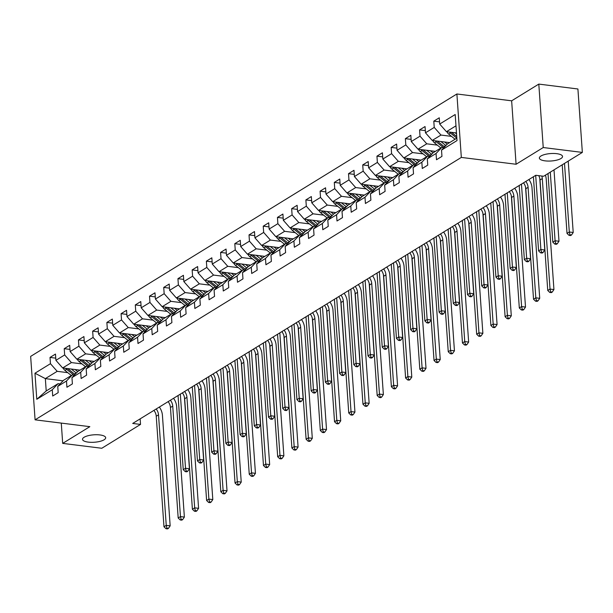 <?xml version="1.0" encoding="UTF-8"?>
<svg xmlns="http://www.w3.org/2000/svg" width="613" height="613" viewBox="0 0 613 613"><rect width="100%" height="100%" fill="white"/><g stroke="black" fill="none" stroke-linecap="round" stroke-linejoin="round"><path stroke-width="0.92" d="M99.927 434.939A11.616 3.724 -4 0 1 105.681 437.72A11.616 3.724 -4 0 1 99.98 441.375A11.616 3.724 -4 0 1 88.264 442.119A11.616 3.724 -4 0 1 82.51 439.337A11.616 3.724 -4 0 1 88.211 435.682A11.616 3.724 -4 0 1 99.927 434.939M556.78 153.679A11.616 3.724 -4 0 1 562.535 156.461A11.616 3.724 -4 0 1 556.834 160.116A11.616 3.724 -4 0 1 545.118 160.859A11.616 3.724 -4 0 1 539.363 158.077A11.616 3.724 -4 0 1 545.064 154.422A11.616 3.724 -4 0 1 556.78 153.679M456.892 93.981L30.65 356.391L35.087 419.828L461.328 157.418L456.892 93.981L511.648 100.816L516.085 164.253L543.233 147.534L538.804 84.096L511.648 100.816M538.804 84.096L577.913 88.985L582.35 152.415L543.233 147.534M63.024 380.834L45.347 378.619L46.213 390.971L58.051 383.677L52.274 389.753L52.71 396.013L58.181 392.642L57.745 386.389L66.488 381.002L66.924 387.263L72.395 383.891L71.959 377.639L80.701 372.252L81.138 378.512L86.609 375.141L86.172 368.888L94.915 363.501L95.352 369.762L100.823 366.39L100.386 360.137L109.129 354.751L109.566 361.003L115.037 357.64L114.6 351.387L123.343 346L123.78 352.253L129.251 348.889L128.814 342.636L137.557 337.25L137.994 343.502L143.465 340.138L143.028 333.878L151.771 328.499L152.208 334.752L157.679 331.388L157.242 325.128L165.985 319.748L166.422 326.001L171.893 322.637L171.456 316.377L180.199 310.998L180.643 317.25L186.107 313.887L185.67 307.626L194.413 302.247L194.857 308.5L200.321 305.136L199.884 298.876L208.627 293.497L209.071 299.749L214.535 296.385L214.098 290.125L222.841 284.746L223.285 290.999L228.749 287.635L228.312 281.375L237.055 275.996L237.499 282.248L242.963 278.884L242.526 272.624L251.269 267.245L251.713 273.498L257.176 270.134L256.74 263.874L265.483 258.487L265.927 264.747L271.39 261.383L270.954 255.123L279.697 249.736L280.141 255.996L285.604 252.633L285.168 246.372L293.918 240.986L294.355 247.246L299.818 243.882L299.382 237.622L308.132 232.235L308.569 238.495L314.032 235.131L313.595 228.871L322.346 223.484L322.783 229.745L328.246 226.381L327.809 220.121L336.56 214.734L336.997 220.994L342.46 217.63L342.023 211.37L350.774 205.983L351.211 212.244L356.674 208.88L356.237 202.619L364.988 197.233L365.425 203.493L370.888 200.129L370.451 193.869L379.202 188.482L379.639 194.742L385.102 191.379L384.665 185.118L393.416 179.732L393.853 185.992L399.316 182.628L398.879 176.368L407.63 170.981L408.066 177.241L413.53 173.877L413.093 167.617L421.844 162.23L422.28 168.491L427.744 165.127L427.307 158.867L436.058 153.48L436.494 159.74L441.958 156.376L441.521 150.116L457.014 140.576L455.191 114.516L439.697 124.056L439.26 117.796L433.797 121.159L439.544 121.88M52.274 389.753L36.788 399.285L34.964 373.225L50.45 363.693L50.013 357.433L55.768 358.153M433.797 121.159L434.234 127.42L425.483 132.806L425.047 126.546L419.583 129.91L420.02 136.17L411.269 141.557L410.833 135.297L405.369 138.661L405.806 144.921L397.055 150.308L396.619 144.047L391.155 147.411L391.592 153.671L382.841 159.058L382.405 152.798L376.941 156.169L377.378 162.422L368.628 167.809L368.191 161.548L362.727 164.92L363.164 171.173L354.414 176.559L353.977 170.299L348.513 173.671L348.95 179.923L340.2 185.31L339.763 179.05L334.3 182.421L334.736 188.674L325.986 194.06L325.549 187.8L320.086 191.172L320.522 197.424L311.772 202.811L311.335 196.551L305.872 199.922L306.308 206.175L297.558 211.562L297.121 205.301L291.658 208.673L292.094 214.925L283.344 220.312L282.907 214.052L277.444 217.423L277.881 223.676L269.13 229.063L268.693 222.803L263.23 226.174L263.667 232.427L254.916 237.813L254.479 231.561L249.016 234.925L249.453 241.177L240.702 246.564L240.265 240.311L234.802 243.675L235.239 249.928L226.488 255.314L226.051 249.062L220.588 252.426L221.025 258.686L212.274 264.065L211.837 257.812L206.366 261.176L206.811 267.437L198.06 272.816L197.624 266.563L192.153 269.927L192.597 276.187L183.846 281.566L183.41 275.314L177.939 278.677L178.383 284.938L169.632 290.317L169.196 284.064L163.725 287.428L164.169 293.688L155.418 299.067L154.982 292.815L149.511 296.179L149.955 302.439L141.205 307.818L140.768 301.565L135.297 304.929L135.741 311.189L126.991 316.569L126.554 310.316L121.083 313.68L121.527 319.94L112.777 325.319L112.34 319.066L106.869 322.43L107.313 328.691L98.563 334.077L98.126 327.817L92.655 331.181L93.092 337.441L84.349 342.828L83.912 336.568L78.441 339.931L78.878 346.192L70.135 351.578L69.698 345.318L64.227 348.682L64.664 354.942L55.921 360.329L55.484 354.069L50.013 357.433M582.35 152.415L543.624 176.26L535.8 175.28L132.707 423.445L140.53 424.418L140.139 418.871M57.745 386.389L63.522 380.313L72.265 374.926L74.296 375.179M80.05 370.137L62.656 367.969L71.407 362.582L81.966 363.9M72.265 374.926L66.488 381.002M55.921 360.329L62.656 367.969M64.664 354.942L71.407 362.582M71.959 377.639L77.736 371.562L86.479 366.176L88.51 366.428M94.264 361.386L76.87 359.218L85.621 353.831L96.18 355.149M86.479 366.176L80.701 372.252M70.135 351.578L76.87 359.218M78.878 346.192L85.621 353.831M86.172 368.888L91.95 362.812L100.693 357.425L102.723 357.678M108.478 352.636L91.084 350.467L99.835 345.081L110.394 346.399M100.693 357.425L94.915 363.501M84.349 342.828L91.084 350.467M93.092 337.441L99.835 345.081M100.386 360.137L106.164 354.061L114.907 348.674L116.937 348.927M122.692 343.885L105.298 341.709L114.049 336.33L124.608 337.648M114.907 348.674L109.129 354.751M98.563 334.077L105.298 341.709M107.313 328.691L114.049 336.33M114.6 351.387L120.378 345.303L129.121 339.924L131.151 340.177M136.906 335.135L119.512 332.959L128.263 327.58L138.822 328.897M129.121 339.924L123.343 346M112.777 325.319L119.512 332.959M121.527 319.94L128.263 327.58M128.814 342.636L134.592 336.552L143.335 331.173L145.365 331.426M151.12 326.384L133.726 324.208L142.477 318.829L153.035 320.147M143.335 331.173L137.557 337.25M126.991 316.569L133.726 324.208M135.741 311.189L142.477 318.829M143.028 333.878L148.806 327.802L157.556 322.423L159.579 322.676M165.334 317.634L147.94 315.457L156.69 310.078L167.249 311.396M157.556 322.423L151.771 328.499M141.205 307.818L147.94 315.457M149.955 302.439L156.69 310.078M157.242 325.128L163.02 319.051L171.77 313.672L173.793 313.925M179.548 308.883L162.154 306.707L170.904 301.328L181.463 302.646M171.77 313.672L165.985 319.748M155.418 299.067L162.154 306.707M164.169 293.688L170.904 301.328M171.456 316.377L177.234 310.301L185.984 304.922L188.007 305.174M193.762 300.132L176.368 297.956L185.118 292.577L195.677 293.895M185.984 304.922L180.199 310.998M169.632 290.317L176.368 297.956M178.383 284.938L185.118 292.577M185.67 307.626L191.448 301.55L200.198 296.171L202.221 296.424M207.976 291.382L190.582 289.206L199.332 283.827L209.891 285.145M200.198 296.171L194.413 302.247M183.846 281.566L190.582 289.206M192.597 276.187L199.332 283.827M199.884 298.876L205.661 292.799L214.412 287.42L216.435 287.673M222.19 282.631L204.796 280.455L213.546 275.076L224.105 276.394M214.412 287.42L208.627 293.497M198.06 272.816L204.796 280.455M206.811 267.437L213.546 275.076M214.098 290.125L219.875 284.049L228.626 278.67L230.649 278.923M236.403 273.881L219.01 271.705L227.76 266.318L238.319 267.643M228.626 278.67L222.841 284.746M212.274 264.065L219.01 271.705M221.025 258.686L227.76 266.318M228.312 281.375L234.089 275.298L242.84 269.912L244.863 270.164M250.617 265.13L233.224 262.954L241.974 257.567L252.533 258.885M242.84 269.912L237.055 275.996M226.488 255.314L233.224 262.954M235.239 249.928L241.974 257.567M242.526 272.624L248.303 266.548L257.054 261.161L259.077 261.414M264.831 256.372L247.437 254.203L256.188 248.817L266.747 250.135M257.054 261.161L251.269 267.245M240.702 246.564L247.437 254.203M249.453 241.177L256.188 248.817M256.74 263.874L262.517 257.797L271.268 252.41L273.291 252.663M279.045 247.621L261.651 245.453L270.402 240.066L280.961 241.384M271.268 252.41L265.483 258.487M254.916 237.813L261.651 245.453M263.667 232.427L270.402 240.066M270.954 255.123L276.731 249.047L285.482 243.66L287.505 243.913M293.259 238.871L275.865 236.702L284.616 231.316L295.175 232.634M285.482 243.66L279.697 249.736M269.13 229.063L275.865 236.702M277.881 223.676L284.616 231.316M285.168 246.372L290.945 240.296L299.696 234.909L301.719 235.162M307.473 230.12L290.079 227.952L298.83 222.565L309.389 223.883M299.696 234.909L293.918 240.986M283.344 220.312L290.079 227.952M292.094 214.925L298.83 222.565M299.382 237.622L305.159 231.545L313.91 226.159L315.933 226.412M321.687 221.37L304.293 219.201L313.044 213.814L323.603 215.132M313.91 226.159L308.132 232.235M297.558 211.562L304.293 219.201M306.308 206.175L313.044 213.814M313.595 228.871L319.373 222.795L328.124 217.408L330.146 217.661M335.901 212.619L318.507 210.451L327.258 205.064L337.817 206.382M328.124 217.408L322.346 223.484M311.772 202.811L318.507 210.451M320.522 197.424L327.258 205.064M327.809 220.121L333.587 214.044L342.338 208.658L344.36 208.91M350.115 203.868L332.721 201.7L341.472 196.313L352.031 197.631M342.338 208.658L336.56 214.734M325.986 194.06L332.721 201.7M334.736 188.674L341.472 196.313M342.023 211.37L347.801 205.294L356.551 199.907L358.574 200.16M364.329 195.118L346.943 192.949L355.686 187.563L366.245 188.881M356.551 199.907L350.774 205.983M340.2 185.31L346.943 192.949M348.95 179.923L355.686 187.563M356.237 202.619L362.015 196.543L370.765 191.156L372.788 191.409M378.543 186.367L361.157 184.199L369.9 178.812L380.458 180.13M370.765 191.156L364.988 197.233M354.414 176.559L361.157 184.199M363.164 171.173L369.9 178.812M370.451 193.869L376.229 187.793L384.979 182.406L387.002 182.659M392.757 177.617L375.371 175.448L384.113 170.062L394.672 171.379M384.979 182.406L379.202 188.482M368.628 167.809L375.371 175.448M377.378 162.422L384.113 170.062M384.665 185.118L390.443 179.042L399.193 173.655L401.216 173.908M406.971 168.866L389.584 166.698L398.327 161.311L408.886 162.629M399.193 173.655L393.416 179.732M382.841 159.058L389.584 166.698M391.592 153.671L398.327 161.311M398.879 176.368L404.657 170.291L413.407 164.905L415.43 165.158M421.185 160.116L403.798 157.947L412.541 152.56L423.1 153.878M413.407 164.905L407.63 170.981M397.055 150.308L403.798 157.947M405.806 144.921L412.541 152.56M413.093 167.617L418.871 161.541L427.621 156.154L429.644 156.407M435.399 151.365L418.012 149.197L426.755 143.81L437.314 145.128M427.621 156.154L421.844 162.23M411.269 141.557L418.012 149.197M420.02 136.17L426.755 143.81M427.307 158.867L433.085 152.79L441.835 147.404L443.858 147.656M449.613 142.614L432.226 140.446L440.969 135.059L451.528 136.377M441.835 147.404L436.058 153.48M425.483 132.806L432.226 140.446M434.234 127.42L440.969 135.059M441.521 150.116L447.298 144.04L456.846 138.163M456.478 132.944L446.44 131.695L455.98 125.818M439.697 124.056L446.44 131.695M61.277 423.1L62.695 443.383L101.804 448.264L140.53 424.418M62.695 443.383L89.843 426.663L35.087 419.828M516.085 164.253L461.328 157.418M58.051 383.677L60.082 383.93M67.752 372.65L57.193 371.332L45.347 378.619L34.964 373.225M46.213 390.971L36.788 399.285M50.45 363.693L57.193 371.332M419.583 129.91L425.33 130.63M405.369 138.661L411.116 139.381M391.155 147.411L396.902 148.131M376.941 156.169L382.688 156.882M362.727 164.92L368.474 165.633M348.513 173.671L354.26 174.383M334.3 182.421L340.046 183.134M320.086 191.172L325.832 191.884M305.872 199.922L311.619 200.635M291.658 208.673L297.405 209.385M277.444 217.423L283.191 218.136M263.23 226.174L268.977 226.887M249.016 234.925L254.763 235.637M234.802 243.675L240.549 244.388M220.588 252.426L226.335 253.146M206.366 261.176L212.121 261.897M192.153 269.927L197.907 270.647M177.939 278.677L183.693 279.398M163.725 287.428L169.479 288.148M149.511 296.179L155.265 296.899M135.297 304.929L141.051 305.649M121.083 313.68L126.837 314.4M106.869 322.43L112.623 323.151M92.655 331.181L98.409 331.901M78.441 339.931L84.196 340.652M64.227 348.682L69.982 349.402M541.785 176.031A9.072 7.325 -121.6 0 1 542.298 178.575L550.03 289.075L553.937 289.566L546.214 179.065A13.609 10.988 58.4 0 0 545.409 175.165M538.72 175.647A9.072 7.325 -121.6 0 1 540.022 179.977L547.746 290.478L550.03 289.075L550.673 291.872L549.761 292.432L551.325 292.631L552.236 292.072L550.673 291.872M552.236 292.072L553.937 289.566M547.746 290.478L549.761 292.432M446.954 131.757A4.812 3.885 58.4 0 0 448.693 134.101L455.091 139.243M455.091 132.776L456.547 133.941M449.482 132.079A4.812 3.885 58.4 0 0 450.425 133.036L456.823 138.178M456.731 136.546L451.52 132.362A4.812 3.885 -121.6 0 1 451.475 132.324M562.221 164.805L567.017 233.4L569.301 231.998L573.209 232.488L568.22 161.119M564.504 163.403L569.301 231.998L569.944 234.794L569.033 235.354L570.596 235.553L571.508 234.994L569.944 234.794M571.508 234.994L573.209 232.488M567.017 233.4L569.033 235.354M525.77 181.456A9.072 7.325 -121.6 0 1 528.084 187.325L535.816 297.826L539.724 298.316L532 187.816A13.609 10.988 58.4 0 0 528.912 179.525M523.494 182.858A9.072 7.325 -121.6 0 1 525.808 188.727L533.532 299.228L535.816 297.826L536.459 300.623L535.547 301.182L537.111 301.381L538.022 300.822L536.459 300.623M538.022 300.822L539.724 298.316M533.532 299.228L535.547 301.182M511.556 190.214A9.072 7.325 -121.6 0 1 513.87 196.076L521.602 306.577L525.51 307.067L517.786 196.566A13.609 10.988 58.4 0 0 514.698 188.275M509.28 191.616A9.072 7.325 -121.6 0 1 511.594 197.478L519.318 307.979L521.602 306.577L522.245 309.373L521.334 309.933L522.897 310.132L523.808 309.573L522.245 309.373M523.808 309.573L525.51 307.067M519.318 307.979L521.334 309.933M432.74 140.507A4.812 3.885 58.4 0 0 434.479 142.852L440.877 147.994M440.877 141.526L445.751 145.442A13.884 11.21 58.4 0 0 445.873 145.542M444.586 141.986L446.731 143.718A11.524 9.302 58.4 0 0 447.237 144.101M435.268 140.829A4.812 3.885 58.4 0 0 436.211 141.787L442.923 147.181A13.884 11.21 58.4 0 0 443.49 147.61M444.563 146.921A13.884 11.21 -121.6 0 1 444.019 146.507L437.307 141.113A4.812 3.885 -121.6 0 1 437.261 141.074M548.007 173.563L552.803 242.15L555.087 240.748L558.995 241.238L554.006 169.87M550.29 172.153L555.087 240.748L555.73 243.545L554.819 244.104L556.382 244.303L557.294 243.744L555.73 243.545M557.294 243.744L558.995 241.238M552.803 242.15L554.819 244.104M418.526 149.258A4.812 3.885 58.4 0 0 420.265 151.603L426.663 156.744M426.663 150.277L431.537 154.192A13.884 11.21 58.4 0 0 431.659 154.292M430.372 150.737L432.517 152.468A11.524 9.302 58.4 0 0 433.023 152.852M421.054 149.58A4.812 3.885 58.4 0 0 421.997 150.537L428.709 155.932A13.884 11.21 58.4 0 0 429.276 156.361M430.349 155.671A13.884 11.21 -121.6 0 1 429.805 155.258L423.093 149.863A4.812 3.885 -121.6 0 1 423.047 149.825M533.41 176.759L538.589 250.901L540.873 249.499L544.781 249.989L539.777 178.368M535.685 175.356L540.873 249.499L541.517 252.295L540.605 252.855L542.168 253.054L543.08 252.495L541.517 252.295M543.08 252.495L544.781 249.989M538.589 250.901L540.605 252.855M497.342 198.964A9.072 7.325 -121.6 0 1 499.656 204.826L507.388 315.327L511.296 315.818L503.572 205.317A13.609 10.988 58.4 0 0 500.484 197.026M495.066 200.367A9.072 7.325 -121.6 0 1 497.381 206.229L505.104 316.729L507.388 315.327L508.031 318.124L507.12 318.683L508.683 318.883L509.595 318.323L508.031 318.124M509.595 318.323L511.296 315.818M505.104 316.729L507.12 318.683M483.128 207.715A9.072 7.325 -121.6 0 1 485.442 213.577L493.174 324.078L497.082 324.568L489.358 214.067A13.609 10.988 58.4 0 0 486.27 205.776M480.853 209.117A9.072 7.325 -121.6 0 1 483.167 214.979L490.89 325.48L493.174 324.078L493.817 326.875L492.906 327.442L494.469 327.633L495.381 327.074L493.817 326.875M495.381 327.074L497.082 324.568M490.89 325.48L492.906 327.442M468.914 216.466A9.072 7.325 -121.6 0 1 471.228 222.335L478.96 332.828L482.868 333.319L475.144 222.818A13.609 10.988 58.4 0 0 472.056 214.527M466.639 217.868A9.072 7.325 -121.6 0 1 468.953 223.737L476.676 334.231L478.96 332.828L479.604 335.625L478.692 336.192L480.255 336.384L481.167 335.824L479.604 335.625M481.167 335.824L482.868 333.319M476.676 334.231L478.692 336.192M404.312 158.008A4.812 3.885 58.4 0 0 406.051 160.353L412.449 165.495M412.449 159.028L417.323 162.943A13.884 11.21 58.4 0 0 417.445 163.043M416.158 159.487L418.304 161.219A11.524 9.302 58.4 0 0 418.809 161.602M406.84 158.33A4.812 3.885 58.4 0 0 407.783 159.288L414.495 164.682A13.884 11.21 58.4 0 0 415.062 165.112M416.135 164.422A13.884 11.21 -121.6 0 1 415.591 164.008L408.879 158.614A4.812 3.885 -121.6 0 1 408.833 158.575M519.196 185.509L524.376 259.651L526.659 258.249L530.567 258.74L525.556 187.118M521.471 184.107L526.659 258.249L527.303 261.046L526.391 261.605L527.954 261.805L528.866 261.245L527.303 261.046M528.866 261.245L530.567 258.74M524.376 259.651L526.391 261.605M390.098 166.759A4.812 3.885 58.4 0 0 391.837 169.104L398.235 174.245M398.235 167.778L403.109 171.694A13.884 11.21 58.4 0 0 403.231 171.793M401.944 168.238L404.09 169.97A11.524 9.302 58.4 0 0 404.595 170.353M392.626 167.081A4.812 3.885 58.4 0 0 393.569 168.039L400.281 173.433A13.884 11.21 58.4 0 0 400.848 173.862M401.921 173.172A13.884 11.21 -121.6 0 1 401.377 172.759L394.665 167.364A4.812 3.885 -121.6 0 1 394.619 167.326M504.982 194.26L510.162 268.402L512.445 267L516.353 267.49L511.342 195.869M507.257 192.857L512.445 267L513.089 269.797L512.177 270.356L513.74 270.555L514.652 269.996L513.089 269.797M514.652 269.996L516.353 267.49M510.162 268.402L512.177 270.356M375.884 175.51A4.812 3.885 58.4 0 0 377.623 177.854L384.022 182.996M384.022 176.529L388.895 180.444A13.884 11.21 58.4 0 0 389.017 180.544M387.73 176.988L389.876 178.72A11.524 9.302 58.4 0 0 390.381 179.103M378.413 175.831A4.812 3.885 58.4 0 0 379.355 176.789L386.067 182.184A13.884 11.21 58.4 0 0 386.634 182.613M387.707 181.923A13.884 11.21 -121.6 0 1 387.163 181.509L380.451 176.115A4.812 3.885 -121.6 0 1 380.405 176.077M490.768 203.01L495.948 277.153L498.231 275.75L502.139 276.241L497.128 204.619M493.044 201.608L498.231 275.75L498.875 278.547L497.963 279.107L499.526 279.306L500.438 278.746L498.875 278.547M500.438 278.746L502.139 276.241M495.948 277.153L497.963 279.107M454.7 225.216A9.072 7.325 -121.6 0 1 457.014 231.086L464.746 341.579L468.654 342.069L460.93 231.568A13.609 10.988 58.4 0 0 457.842 223.278M452.425 226.618A9.072 7.325 -121.6 0 1 454.739 232.488L462.463 342.981L464.746 341.579L465.39 344.376L464.478 344.943L466.041 345.134L466.953 344.575L465.39 344.376M466.953 344.575L468.654 342.069M462.463 342.981L464.478 344.943M361.67 184.26A4.812 3.885 58.4 0 0 363.409 186.605L369.808 191.746M369.808 185.279L374.681 189.195A13.884 11.21 58.4 0 0 374.804 189.294M373.516 185.739L375.662 187.471A11.524 9.302 58.4 0 0 376.167 187.854M364.199 184.582A4.812 3.885 58.4 0 0 365.141 185.54L371.853 190.934A13.884 11.21 58.4 0 0 372.42 191.363M373.493 190.674A13.884 11.21 -121.6 0 1 372.949 190.26L366.237 184.865A4.812 3.885 -121.6 0 1 366.191 184.827M476.554 211.761L481.734 285.903L484.017 284.501L487.925 284.991L482.914 213.37M478.83 210.359L484.017 284.501L484.661 287.298L483.749 287.865L485.312 288.056L486.224 287.497L484.661 287.298M486.224 287.497L487.925 284.991M481.734 285.903L483.749 287.865M440.486 233.967A9.072 7.325 -121.6 0 1 442.801 239.836L450.532 350.329L454.44 350.82L446.716 240.319A13.609 10.988 58.4 0 0 443.628 232.028M438.211 235.369A9.072 7.325 -121.6 0 1 440.525 241.238L448.249 351.739L450.532 350.329L451.176 353.126L450.264 353.693L451.827 353.885L452.739 353.326L451.176 353.126M452.739 353.326L454.44 350.82M448.249 351.739L450.264 353.693M347.456 193.011A4.812 3.885 58.4 0 0 349.195 195.355L355.594 200.497M355.594 194.03L360.467 197.945A13.884 11.21 58.4 0 0 360.59 198.045M359.302 194.49L361.448 196.221A11.524 9.302 58.4 0 0 361.954 196.604M349.985 193.333A4.812 3.885 58.4 0 0 350.927 194.29L357.64 199.685A13.884 11.21 58.4 0 0 358.207 200.114M359.272 199.424A13.884 11.21 -121.6 0 1 358.735 199.01L352.015 193.616A4.812 3.885 -121.6 0 1 351.977 193.578M462.34 220.511L467.52 294.654L469.803 293.252L473.711 293.742L468.7 222.121M464.616 219.109L469.803 293.252L470.447 296.048L469.535 296.615L471.098 296.807L472.01 296.248L470.447 296.048M472.01 296.248L473.711 293.742M467.52 294.654L469.535 296.615M426.273 242.717A9.072 7.325 -121.6 0 1 428.587 248.587L436.31 359.088L440.226 359.57L432.502 249.07A13.609 10.988 58.4 0 0 429.414 240.779M423.997 244.12A9.072 7.325 -121.6 0 1 426.311 249.989L434.035 360.49L436.31 359.088L436.962 361.877L436.05 362.444L437.613 362.635L438.525 362.076L436.962 361.877M438.525 362.076L440.226 359.57M434.035 360.49L436.05 362.444M333.242 201.769A4.812 3.885 58.4 0 0 334.982 204.106L341.38 209.248M341.38 202.78L346.253 206.696A13.884 11.21 58.4 0 0 346.376 206.796M345.088 203.24L347.234 204.972A11.524 9.302 58.4 0 0 347.74 205.355M335.771 202.083A4.812 3.885 58.4 0 0 336.713 203.041L343.426 208.435A13.884 11.21 58.4 0 0 343.993 208.864M345.058 208.175A13.884 11.21 -121.6 0 1 344.521 207.761L337.801 202.367A4.812 3.885 -121.6 0 1 337.763 202.328M448.126 229.262L453.306 303.404L455.589 302.002L459.497 302.493L454.486 230.871M450.402 227.86L455.589 302.002L456.233 304.799L455.321 305.366L456.884 305.558L457.796 304.998L456.233 304.799M457.796 304.998L459.497 302.493M453.306 303.404L455.321 305.366M412.059 251.468A9.072 7.325 -121.6 0 1 414.373 257.337L422.096 367.838L426.012 368.321L418.288 257.82A13.609 10.988 58.4 0 0 415.2 249.529M409.783 252.87A9.072 7.325 -121.6 0 1 412.097 258.74L419.821 369.241L422.096 367.838L422.748 370.627L421.836 371.194L423.399 371.386L424.311 370.827L422.748 370.627M424.311 370.827L426.012 368.321M419.821 369.241L421.836 371.194M319.028 210.52A4.812 3.885 58.4 0 0 320.768 212.857L327.166 217.998M327.166 211.531L332.039 215.447A13.884 11.21 58.4 0 0 332.162 215.546M330.874 211.991L333.02 213.722A11.524 9.302 58.4 0 0 333.526 214.106M321.557 210.834A4.812 3.885 58.4 0 0 322.499 211.791L329.212 217.186A13.884 11.21 58.4 0 0 329.779 217.615M330.844 216.925A13.884 11.21 -121.6 0 1 330.307 216.512L323.587 211.117A4.812 3.885 -121.6 0 1 323.549 211.079M433.912 238.013L439.092 312.163L441.375 310.753L445.283 311.243L440.272 239.622M436.188 236.61L441.375 310.753L442.019 313.549L441.107 314.117L442.67 314.308L443.582 313.749L442.019 313.549M443.582 313.749L445.283 311.243M439.092 312.163L441.107 314.117M397.845 260.219A9.072 7.325 -121.6 0 1 400.159 266.088L407.883 376.589L411.798 377.072L404.074 266.571A13.609 10.988 58.4 0 0 400.986 258.28M395.561 261.621A9.072 7.325 -121.6 0 1 397.883 267.49L405.607 377.991L407.883 376.589L408.534 379.378L407.622 379.945L409.185 380.137L410.097 379.577L408.534 379.378M410.097 379.577L411.798 377.072M405.607 377.991L407.622 379.945M304.814 219.27A4.812 3.885 58.4 0 0 306.554 221.607L312.952 226.749M312.952 220.282L317.825 224.197A13.884 11.21 58.4 0 0 317.948 224.297M316.66 220.741L318.806 222.473A11.524 9.302 58.4 0 0 319.312 222.856M307.343 219.584A4.812 3.885 58.4 0 0 308.285 220.542L314.998 225.936A13.884 11.21 58.4 0 0 315.565 226.366M316.63 225.676A13.884 11.21 -121.6 0 1 316.093 225.262L309.373 219.868A4.812 3.885 -121.6 0 1 309.327 219.829M419.698 246.763L424.878 320.913L427.161 319.511L431.069 319.994L426.058 248.372M421.974 245.361L427.161 319.511L427.805 322.3L426.893 322.867L428.456 323.059L429.368 322.499L427.805 322.3M429.368 322.499L431.069 319.994M424.878 320.913L426.893 322.867M383.631 268.969A9.072 7.325 -121.6 0 1 385.945 274.839L393.669 385.339L397.584 385.822L389.853 275.321A13.609 10.988 58.4 0 0 386.772 267.03M381.347 270.371A9.072 7.325 -121.6 0 1 383.669 276.241L391.393 386.742L393.669 385.339L394.32 388.136L393.408 388.696L394.971 388.887L395.883 388.328L394.32 388.136M395.883 388.328L397.584 385.822M391.393 386.742L393.408 388.696M290.6 228.021A4.812 3.885 58.4 0 0 292.34 230.358L298.738 235.499M298.738 229.032L303.611 232.948A13.884 11.21 58.4 0 0 303.734 233.047M302.447 229.5L304.592 231.224A11.524 9.302 58.4 0 0 305.098 231.607M293.129 228.335A4.812 3.885 58.4 0 0 294.071 229.293L300.784 234.687A13.884 11.21 58.4 0 0 301.351 235.116M302.416 234.427A13.884 11.21 -121.6 0 1 301.88 234.013L295.159 228.618A4.812 3.885 -121.6 0 1 295.114 228.58M405.484 255.514L410.664 329.664L412.947 328.261L416.855 328.744L411.844 257.123M407.76 254.111L412.947 328.261L413.591 331.051L412.679 331.618L414.242 331.809L415.154 331.25L413.591 331.051M415.154 331.25L416.855 328.744M410.664 329.664L412.679 331.618M369.417 277.72A9.072 7.325 -121.6 0 1 371.731 283.589L379.455 394.09L383.37 394.573L375.639 284.072A13.609 10.988 58.4 0 0 372.558 275.781M367.133 279.122A9.072 7.325 -121.6 0 1 369.455 284.991L377.179 395.492L379.455 394.09L380.106 396.887L379.194 397.446L380.757 397.638L381.669 397.078L380.106 396.887M381.669 397.078L383.37 394.573M377.179 395.492L379.194 397.446M276.386 236.771A4.812 3.885 58.4 0 0 278.126 239.108L284.524 244.25M284.524 237.783L289.397 241.698A13.884 11.21 58.4 0 0 289.52 241.798M288.233 238.25L290.378 239.974A11.524 9.302 58.4 0 0 290.884 240.357M278.915 237.085A4.812 3.885 58.4 0 0 279.857 238.043L286.57 243.438A13.884 11.21 58.4 0 0 287.137 243.867M288.202 243.177A13.884 11.21 -121.6 0 1 287.666 242.763L280.946 237.369A4.812 3.885 -121.6 0 1 280.9 237.331M391.27 264.264L396.45 338.414L398.734 337.012L402.641 337.495L397.63 265.873M393.546 262.862L398.734 337.012L399.377 339.801L398.465 340.368L400.028 340.56L400.94 340L399.377 339.801M400.94 340L402.641 337.495M396.45 338.414L398.465 340.368M355.203 286.47A9.072 7.325 -121.6 0 1 357.517 292.34L365.241 402.841L369.156 403.323L361.425 292.822A13.609 10.988 58.4 0 0 358.344 284.532M352.919 287.872A9.072 7.325 -121.6 0 1 355.241 293.742L362.965 404.243L365.241 402.841L365.892 405.637L364.98 406.197L366.543 406.388L367.455 405.829L365.892 405.637M367.455 405.829L369.156 403.323M362.965 404.243L364.98 406.197M262.172 245.522A4.812 3.885 58.4 0 0 263.912 247.859L270.31 253M270.31 246.533L275.183 250.449A13.884 11.21 58.4 0 0 275.306 250.548M274.019 247.001L276.164 248.725A11.524 9.302 58.4 0 0 276.67 249.108M264.701 245.836A4.812 3.885 58.4 0 0 265.644 246.794L272.356 252.188A13.884 11.21 58.4 0 0 272.923 252.617M273.988 251.928A13.884 11.21 -121.6 0 1 273.452 251.514L266.732 246.119A4.812 3.885 -121.6 0 1 266.686 246.081M377.056 273.015L382.236 347.165L384.52 345.763L388.427 346.245L383.416 274.624M379.332 271.613L384.52 345.763L385.163 348.552L384.251 349.119L385.815 349.31L386.726 348.751L385.163 348.552M386.726 348.751L388.427 346.245M382.236 347.165L384.251 349.119M340.989 295.221A9.072 7.325 -121.6 0 1 343.303 301.09L351.027 411.591L354.942 412.074L347.211 301.573A13.609 10.988 58.4 0 0 344.131 293.282M338.705 296.623A9.072 7.325 -121.6 0 1 341.027 302.493L348.751 412.993L351.027 411.591L351.678 414.388L350.766 414.947L352.329 415.139L353.241 414.58L351.678 414.388M353.241 414.58L354.942 412.074M348.751 412.993L350.766 414.947M247.959 254.272A4.812 3.885 58.4 0 0 249.698 256.609L256.096 261.751M256.096 255.284L260.969 259.199A13.884 11.21 58.4 0 0 261.092 259.299M259.805 255.751L261.95 257.475A11.524 9.302 58.4 0 0 262.456 257.858M250.487 254.587A4.812 3.885 58.4 0 0 251.43 255.544L258.142 260.939A13.884 11.21 58.4 0 0 258.709 261.368M259.774 260.678A13.884 11.21 -121.6 0 1 259.238 260.264L252.518 254.87A4.812 3.885 -121.6 0 1 252.472 254.832M362.842 281.765L368.022 355.915L370.306 354.513L374.214 354.996L369.202 283.375M365.118 280.363L370.306 354.513L370.949 357.31L370.037 357.869L371.601 358.061L372.512 357.502L370.949 357.31M372.512 357.502L374.214 354.996M368.022 355.915L370.037 357.869M326.775 303.971A9.072 7.325 -121.6 0 1 329.089 309.841L336.813 420.342L340.728 420.825L332.997 310.324A13.609 10.988 58.4 0 0 329.917 302.04M324.492 305.374A9.072 7.325 -121.6 0 1 326.813 311.243L334.537 421.744L336.813 420.342L337.464 423.139L336.552 423.698L338.115 423.89L339.027 423.33L337.464 423.139M339.027 423.33L340.728 420.825M334.537 421.744L336.552 423.698M233.745 263.023A4.812 3.885 58.4 0 0 235.484 265.36L241.882 270.502M241.882 264.034L246.755 267.95A13.884 11.21 58.4 0 0 246.878 268.05M245.591 264.502L247.736 266.226A11.524 9.302 58.4 0 0 248.242 266.609M236.273 263.337A4.812 3.885 58.4 0 0 237.216 264.295L243.928 269.689A13.884 11.21 58.4 0 0 244.495 270.118M245.56 269.429A13.884 11.21 -121.6 0 1 245.024 269.015L238.304 263.621A4.812 3.885 -121.6 0 1 238.258 263.582M348.628 290.516L353.808 364.666L356.084 363.264L360 363.747L354.988 292.125M350.904 289.114L356.084 363.264L356.735 366.061L355.824 366.62L357.387 366.812L358.298 366.252L356.735 366.061M358.298 366.252L360 363.747M353.808 364.666L355.824 366.62M312.561 312.722A9.072 7.325 -121.6 0 1 314.875 318.591L322.599 429.092L326.514 429.575L318.783 319.082A13.609 10.988 58.4 0 0 315.703 310.791M310.278 314.124A9.072 7.325 -121.6 0 1 312.599 319.994L320.323 430.495L322.599 429.092L323.25 431.889L322.338 432.449L323.902 432.64L324.813 432.081L323.25 431.889M324.813 432.081L326.514 429.575M320.323 430.495L322.338 432.449M219.531 271.774A4.812 3.885 58.4 0 0 221.27 274.111L227.668 279.252M227.668 272.785L232.542 276.701A13.884 11.21 58.4 0 0 232.664 276.8M231.377 273.252L233.522 274.976A11.524 9.302 58.4 0 0 234.028 275.36M222.059 272.088A4.812 3.885 58.4 0 0 223.002 273.046L229.714 278.44A13.884 11.21 58.4 0 0 230.281 278.869M231.346 278.179A13.884 11.21 -121.6 0 1 230.81 277.766L224.09 272.371A4.812 3.885 -121.6 0 1 224.044 272.333M334.414 299.267L339.594 373.417L341.87 372.014L345.786 372.497L340.774 300.876M336.69 297.864L341.87 372.014L342.521 374.811L341.61 375.371L343.173 375.562L344.085 375.003L342.521 374.811M344.085 375.003L345.786 372.497M339.594 373.417L341.61 375.371M298.347 321.473A9.072 7.325 -121.6 0 1 300.661 327.342L308.385 437.843L312.301 438.326L304.569 327.832A13.609 10.988 58.4 0 0 301.489 319.542M296.064 322.875A9.072 7.325 -121.6 0 1 298.385 328.744L306.109 439.245L308.385 437.843L309.036 440.64L308.124 441.199L309.688 441.391L310.599 440.831L309.036 440.64M310.599 440.831L312.301 438.326M306.109 439.245L308.124 441.199M205.317 280.524A4.812 3.885 58.4 0 0 207.056 282.861L213.454 288.003M213.454 281.536L218.328 285.451A13.884 11.21 58.4 0 0 218.45 285.551M217.163 282.003L219.308 283.727A11.524 9.302 58.4 0 0 219.814 284.11M207.845 280.838A4.812 3.885 58.4 0 0 208.788 281.796L215.5 287.19A13.884 11.21 58.4 0 0 216.067 287.627M217.132 286.93A13.884 11.21 -121.6 0 1 216.596 286.516L209.876 281.122A4.812 3.885 -121.6 0 1 209.83 281.083M320.201 308.017L325.38 382.167L327.656 380.765L331.572 381.248L326.56 309.626M322.476 306.615L327.656 380.765L328.307 383.562L327.396 384.121L328.959 384.313L329.871 383.753L328.307 383.562M329.871 383.753L331.572 381.248M325.38 382.167L327.396 384.121M284.133 330.223A9.072 7.325 -121.6 0 1 286.447 336.093L294.171 446.593L298.087 447.084L290.355 336.583A13.609 10.988 58.4 0 0 287.275 328.292M281.85 331.625A9.072 7.325 -121.6 0 1 284.171 337.495L291.895 447.996L294.171 446.593L294.822 449.39L293.911 449.95L295.474 450.141L296.385 449.582L294.822 449.39M296.385 449.582L298.087 447.084M291.895 447.996L293.911 449.95M191.103 289.275A4.812 3.885 58.4 0 0 192.842 291.612L199.24 296.753M199.24 290.286L204.106 294.202A13.884 11.21 58.4 0 0 204.236 294.301M202.949 290.754L205.094 292.478A11.524 9.302 58.4 0 0 205.6 292.868M193.631 289.589A4.812 3.885 58.4 0 0 194.574 290.547L201.286 295.941A13.884 11.21 58.4 0 0 201.853 296.378M202.918 295.681A13.884 11.21 -121.6 0 1 202.382 295.267L195.662 289.872A4.812 3.885 -121.6 0 1 195.616 289.834M305.987 316.768L311.166 390.918L313.442 389.516L317.358 389.998L312.346 318.377M308.262 315.366L313.442 389.516L314.094 392.312L313.182 392.872L314.745 393.063L315.657 392.504L314.094 392.312M315.657 392.504L317.358 389.998M311.166 390.918L313.182 392.872M269.919 338.974A9.072 7.325 -121.6 0 1 272.233 344.843L279.957 455.344L283.873 455.834L276.141 345.334A13.609 10.988 58.4 0 0 273.061 337.043M267.636 340.376A9.072 7.325 -121.6 0 1 269.958 346.245L277.681 456.746L279.957 455.344L280.608 458.141L279.697 458.7L281.26 458.892L282.172 458.332L280.608 458.141M282.172 458.332L283.873 455.834M277.681 456.746L279.697 458.7M176.889 298.025A4.812 3.885 58.4 0 0 178.628 300.362L185.026 305.504M185.026 299.037L189.892 302.952A13.884 11.21 58.4 0 0 190.022 303.052M188.735 299.504L190.881 301.228A11.524 9.302 58.4 0 0 191.386 301.619M179.417 298.339A4.812 3.885 58.4 0 0 180.36 299.297L187.072 304.692A13.884 11.21 58.4 0 0 187.639 305.128M188.704 304.439A13.884 11.21 -121.6 0 1 188.168 304.017L181.448 298.623A4.812 3.885 -121.6 0 1 181.402 298.585M291.773 325.518L296.953 399.668L299.228 398.266L303.144 398.749L298.133 327.127M294.048 324.116L299.228 398.266L299.88 401.063L298.968 401.622L300.531 401.814L301.443 401.254L299.88 401.063M301.443 401.254L303.144 398.749M296.953 399.668L298.968 401.622M255.705 347.724A9.072 7.325 -121.6 0 1 258.019 353.594L265.743 464.095L269.659 464.585L261.927 354.084A13.609 10.988 58.4 0 0 258.847 345.793M253.422 349.126A9.072 7.325 -121.6 0 1 255.744 354.996L263.467 465.497L265.743 464.095L266.394 466.891L265.483 467.451L267.046 467.642L267.958 467.083L266.394 466.891M267.958 467.083L269.659 464.585M263.467 465.497L265.483 467.451M162.675 306.776A4.812 3.885 58.4 0 0 164.414 309.113L170.812 314.254M170.812 307.787L175.678 311.703A13.884 11.21 58.4 0 0 175.808 311.802M174.521 308.255L176.667 309.979A11.524 9.302 58.4 0 0 177.172 310.37M165.203 307.09A4.812 3.885 58.4 0 0 166.146 308.048L172.858 313.442A13.884 11.21 58.4 0 0 173.425 313.879M174.49 313.189A13.884 11.21 -121.6 0 1 173.954 312.768L167.234 307.374A4.812 3.885 -121.6 0 1 167.188 307.335M277.551 334.269L282.739 408.419L285.014 407.017L288.93 407.499L283.919 335.878M279.834 332.867L285.014 407.017L285.666 409.813L284.754 410.373L286.317 410.564L287.229 410.005L285.666 409.813M287.229 410.005L288.93 407.499M282.739 408.419L284.754 410.373M241.491 356.475A9.072 7.325 -121.6 0 1 243.805 362.344L251.529 472.845L255.445 473.336L247.713 362.835A13.609 10.988 58.4 0 0 244.625 354.544M239.208 357.877A9.072 7.325 -121.6 0 1 241.53 363.747L249.253 474.247L251.529 472.845L252.181 475.642L251.269 476.201L252.832 476.393L253.744 475.834L252.181 475.642M253.744 475.834L255.445 473.336M249.253 474.247L251.269 476.201M148.461 315.526A4.812 3.885 58.4 0 0 150.2 317.863L156.599 323.005M156.599 316.538L161.464 320.453A13.884 11.21 58.4 0 0 161.594 320.553M160.307 317.005L162.453 318.729A11.524 9.302 58.4 0 0 162.958 319.12M150.99 315.841A4.812 3.885 58.4 0 0 151.932 316.798L158.644 322.193A13.884 11.21 58.4 0 0 159.211 322.63M160.277 321.94A13.884 11.21 -121.6 0 1 159.74 321.519L153.02 316.124A4.812 3.885 -121.6 0 1 152.974 316.086M263.337 343.019L268.525 417.169L270.8 415.767L274.716 416.258L269.705 344.629M265.621 341.617L270.8 415.767L271.452 418.564L270.54 419.123L272.103 419.315L273.015 418.756L271.452 418.564M273.015 418.756L274.716 416.258M268.525 417.169L270.54 419.123M227.277 365.225A9.072 7.325 -121.6 0 1 229.591 371.095L237.315 481.596L241.231 482.086L233.499 371.585A13.609 10.988 58.4 0 0 230.411 363.294M224.994 366.628A9.072 7.325 -121.6 0 1 227.316 372.497L235.04 482.998L237.315 481.596L237.967 484.393L237.055 484.952L238.618 485.144L239.53 484.584L237.967 484.393M239.53 484.584L241.231 482.086M235.04 482.998L237.055 484.952M134.247 324.277A4.812 3.885 58.4 0 0 135.986 326.614L142.385 331.756M142.385 325.288L147.25 329.204A13.884 11.21 58.4 0 0 147.381 329.304M146.093 325.756L148.239 327.48A11.524 9.302 58.4 0 0 148.744 327.871M136.776 324.591A4.812 3.885 58.4 0 0 137.718 325.549L144.43 330.943A13.884 11.21 58.4 0 0 144.997 331.38M146.063 330.691A13.884 11.21 -121.6 0 1 145.526 330.269L138.806 324.875A4.812 3.885 -121.6 0 1 138.76 324.836M249.123 351.77L254.311 425.92L256.586 424.518L260.502 425.008L255.491 353.379M251.407 350.368L256.586 424.518L257.238 427.315L256.326 427.874L257.889 428.066L258.801 427.506L257.238 427.315M258.801 427.506L260.502 425.008M254.311 425.92L256.326 427.874M213.063 373.976A9.072 7.325 -121.6 0 1 215.378 379.845L223.101 490.346L227.017 490.837L219.285 380.336A13.609 10.988 58.4 0 0 216.197 372.045M210.78 375.378A9.072 7.325 -121.6 0 1 213.102 381.248L220.826 491.749L223.101 490.346L223.753 493.143L222.841 493.703L224.404 493.902L225.316 493.335L223.753 493.143M225.316 493.335L227.017 490.837M220.826 491.749L222.841 493.703M120.033 333.028A4.812 3.885 58.4 0 0 121.772 335.365L128.171 340.506M128.171 334.039L133.036 337.955A13.884 11.21 58.4 0 0 133.167 338.054M131.879 334.506L134.025 336.231A11.524 9.302 58.4 0 0 134.531 336.621M122.562 333.342A4.812 3.885 58.4 0 0 123.504 334.3L130.217 339.694A13.884 11.21 58.4 0 0 130.784 340.131M131.849 339.441A13.884 11.21 -121.6 0 1 131.305 339.02L124.592 333.625A4.812 3.885 -121.6 0 1 124.546 333.587M234.909 360.521L240.097 434.671L242.373 433.268L246.288 433.759L241.277 362.13M237.193 359.118L242.373 433.268L243.024 436.065L242.112 436.625L243.675 436.816L244.587 436.257L243.024 436.065M244.587 436.257L246.288 433.759M240.097 434.671L242.112 436.625M198.85 382.727A9.072 7.325 -121.6 0 1 201.164 388.596L208.887 499.097L212.803 499.587L205.071 389.086A13.609 10.988 58.4 0 0 201.984 380.796M196.566 384.129A9.072 7.325 -121.6 0 1 198.888 389.998L206.612 500.499L208.887 499.097L209.539 501.894L208.627 502.453L210.19 502.652L211.102 502.085L209.539 501.894M211.102 502.085L212.803 499.587M206.612 500.499L208.627 502.453M105.819 341.778A4.812 3.885 58.4 0 0 107.559 344.115L113.957 349.257M113.957 342.79L118.822 346.705A13.884 11.21 58.4 0 0 118.953 346.805M117.665 343.257L119.811 344.981A11.524 9.302 58.4 0 0 120.317 345.372M108.348 342.092A4.812 3.885 58.4 0 0 109.29 343.05L116.003 348.445A13.884 11.21 58.4 0 0 116.57 348.881M117.635 348.192A13.884 11.21 -121.6 0 1 117.091 347.77L110.378 342.376A4.812 3.885 -121.6 0 1 110.332 342.338M220.695 369.271L225.883 443.421L228.159 442.019L232.074 442.509L227.063 370.888M222.979 367.869L228.159 442.019L228.81 444.816L227.898 445.375L229.461 445.567L230.373 445.007L228.81 444.816M230.373 445.007L232.074 442.509M225.883 443.421L227.898 445.375M184.636 391.477A9.072 7.325 -121.6 0 1 186.95 397.347L194.673 507.848L198.589 508.338L190.858 397.837A13.609 10.988 58.4 0 0 187.77 389.546M182.352 392.879A9.072 7.325 -121.6 0 1 184.674 398.749L192.398 509.25L194.673 507.848L195.325 510.644L194.413 511.204L195.976 511.403L196.888 510.836L195.325 510.644M196.888 510.836L198.589 508.338M192.398 509.25L194.413 511.204M91.605 350.529A4.812 3.885 58.4 0 0 93.345 352.866L99.743 358.007M99.743 351.54L104.608 355.456A13.884 11.21 58.4 0 0 104.739 355.555M103.451 352.008L105.597 353.732A11.524 9.302 58.4 0 0 106.103 354.122M94.134 350.843A4.812 3.885 58.4 0 0 95.076 351.801L101.789 357.195A13.884 11.21 58.4 0 0 102.356 357.632M103.421 356.942A13.884 11.21 -121.6 0 1 102.877 356.521L96.164 351.126A4.812 3.885 -121.6 0 1 96.118 351.096M206.481 378.022L211.669 452.172L213.945 450.77L217.86 451.26L212.849 379.639M208.765 376.62L213.945 450.77L214.596 453.566L213.684 454.126L215.247 454.325L216.159 453.758L214.596 453.566M216.159 453.758L217.86 451.26M211.669 452.172L213.684 454.126M170.422 400.228A9.072 7.325 -121.6 0 1 172.736 406.097L180.46 516.598L184.375 517.088L176.644 406.588A13.609 10.988 58.4 0 0 173.556 398.297M168.138 401.63A9.072 7.325 -121.6 0 1 170.46 407.499L178.184 518L180.46 516.598L181.111 519.395L180.199 519.954L181.762 520.153L182.674 519.586L181.111 519.395M182.674 519.586L184.375 517.088M178.184 518L180.199 519.954M77.391 359.279A4.812 3.885 58.4 0 0 79.131 361.616L85.529 366.758M85.529 360.298L90.395 364.206A13.884 11.21 58.4 0 0 90.525 364.306M89.237 360.758L91.383 362.482A11.524 9.302 58.4 0 0 91.889 362.873M79.92 359.593A4.812 3.885 58.4 0 0 80.862 360.551L87.575 365.946A13.884 11.21 58.4 0 0 88.142 366.382M89.207 365.693A13.884 11.21 -121.6 0 1 88.663 365.271L81.95 359.877A4.812 3.885 -121.6 0 1 81.904 359.846M192.267 386.772L197.455 460.922L199.731 459.52L203.646 460.011L198.635 388.389M194.551 385.37L199.731 459.52L200.382 462.317L199.47 462.876L201.033 463.076L201.945 462.509L200.382 462.317M201.945 462.509L203.646 460.011M197.455 460.922L199.47 462.876M156.208 408.978A9.072 7.325 -121.6 0 1 158.522 414.848L166.246 525.349L170.161 525.839L162.43 415.338A13.609 10.988 58.4 0 0 159.342 407.047M153.924 410.381A9.072 7.325 -121.6 0 1 156.246 416.25L163.97 526.751L166.246 525.349L166.897 528.145L165.985 528.705L167.548 528.904L168.46 528.337L166.897 528.145M168.46 528.337L170.161 525.839M163.97 526.751L165.985 528.705M63.177 368.03A4.812 3.885 58.4 0 0 64.917 370.367L71.315 375.508M71.315 369.049L76.181 372.957A13.884 11.21 58.4 0 0 76.311 373.056M75.024 369.509L77.169 371.233A11.524 9.302 58.4 0 0 77.675 371.624M65.706 368.344A4.812 3.885 58.4 0 0 66.648 369.302L73.361 374.696A13.884 11.21 58.4 0 0 73.928 375.133M74.993 374.443A13.884 11.21 -121.6 0 1 74.449 374.022L67.737 368.628A4.812 3.885 -121.6 0 1 67.691 368.597M178.054 395.523L183.241 469.673L185.517 468.271L189.432 468.761L184.421 397.14M180.337 394.121L185.517 468.271L186.168 471.068L185.256 471.627L186.819 471.826L187.731 471.259L186.168 471.068M187.731 471.259L189.432 468.761M183.241 469.673L185.256 471.627M542.298 178.575L540.022 179.977M450.425 133.036L448.693 134.101M528.084 187.325L525.808 188.727M513.87 196.076L511.594 197.478M442.923 147.181L442.433 147.48M445.751 145.442L444.019 146.507M436.211 141.787L434.479 142.852M428.709 155.932L428.219 156.231M431.537 154.192L429.805 155.258M421.997 150.537L420.265 151.603M499.656 204.826L497.381 206.229M485.442 213.577L483.167 214.979M471.228 222.335L468.953 223.737M414.495 164.682L414.005 164.981M417.323 162.943L415.591 164.008M407.783 159.288L406.051 160.353M400.281 173.433L399.791 173.732M403.109 171.694L401.377 172.759M393.569 168.039L391.837 169.104M386.067 182.184L385.577 182.482M388.895 180.444L387.163 181.509M379.355 176.789L377.623 177.854M457.014 231.086L454.739 232.488M371.853 190.934L371.363 191.233M374.681 189.195L372.949 190.26M365.141 185.54L363.409 186.605M442.801 239.836L440.525 241.238M357.64 199.685L357.149 199.984M360.467 197.945L358.735 199.01M350.927 194.29L349.195 195.355M428.587 248.587L426.311 249.989M343.426 208.435L342.935 208.734M346.253 206.696L344.521 207.761M336.713 203.041L334.982 204.106M414.373 257.337L412.097 258.74M329.212 217.186L328.721 217.485M332.039 215.447L330.307 216.512M322.499 211.791L320.768 212.857M400.159 266.088L397.883 267.49M314.998 225.936L314.507 226.235M317.825 224.197L316.093 225.262M308.285 220.542L306.554 221.607M385.945 274.839L383.669 276.241M300.784 234.687L300.293 234.986M303.611 232.948L301.88 234.013M294.071 229.293L292.34 230.358M371.731 283.589L369.455 284.991M286.57 243.438L286.079 243.736M289.397 241.698L287.666 242.763M279.857 238.043L278.126 239.108M357.517 292.34L355.241 293.742M272.356 252.188L271.865 252.487M275.183 250.449L273.452 251.514M265.644 246.794L263.912 247.859M343.303 301.09L341.027 302.493M258.142 260.939L257.652 261.238M260.969 259.199L259.238 260.264M251.43 255.544L249.698 256.609M329.089 309.841L326.813 311.243M243.928 269.689L243.438 269.988M246.755 267.95L245.024 269.015M237.216 264.295L235.484 265.36M314.875 318.591L312.599 319.994M229.714 278.44L229.224 278.739M232.542 276.701L230.81 277.766M223.002 273.046L221.27 274.111M300.661 327.342L298.385 328.744M215.5 287.19L215.01 287.489M218.328 285.451L216.596 286.516M208.788 281.796L207.056 282.861M286.447 336.093L284.171 337.495M201.286 295.941L200.796 296.24M204.106 294.202L202.382 295.267M194.574 290.547L192.842 291.612M272.233 344.843L269.958 346.245M187.072 304.692L186.582 304.99M189.892 302.952L188.168 304.017M180.36 299.297L178.628 300.362M258.019 353.594L255.744 354.996M172.858 313.442L172.368 313.741M175.678 311.703L173.954 312.768M166.146 308.048L164.414 309.113M243.805 362.344L241.53 363.747M158.644 322.193L158.154 322.492M161.464 320.453L159.74 321.519M151.932 316.798L150.2 317.863M229.591 371.095L227.316 372.497M144.43 330.943L143.94 331.242M147.25 329.204L145.526 330.269M137.718 325.549L135.986 326.614M215.378 379.845L213.102 381.248M130.217 339.694L129.726 339.993M133.036 337.955L131.305 339.02M123.504 334.3L121.772 335.365M201.164 388.596L198.888 389.998M116.003 348.445L115.512 348.751M118.822 346.705L117.091 347.77M109.29 343.05L107.559 344.115M186.95 397.347L184.674 398.749M101.789 357.195L101.298 357.502M104.608 355.456L102.877 356.521M95.076 351.801L93.345 352.866M172.736 406.097L170.46 407.499M87.575 365.946L87.084 366.252M90.395 364.206L88.663 365.271M80.862 360.551L79.131 361.616M158.522 414.848L156.246 416.25M73.361 374.696L72.87 375.003M76.181 372.957L74.449 374.022M66.648 369.302L64.917 370.367"/></g></svg>
